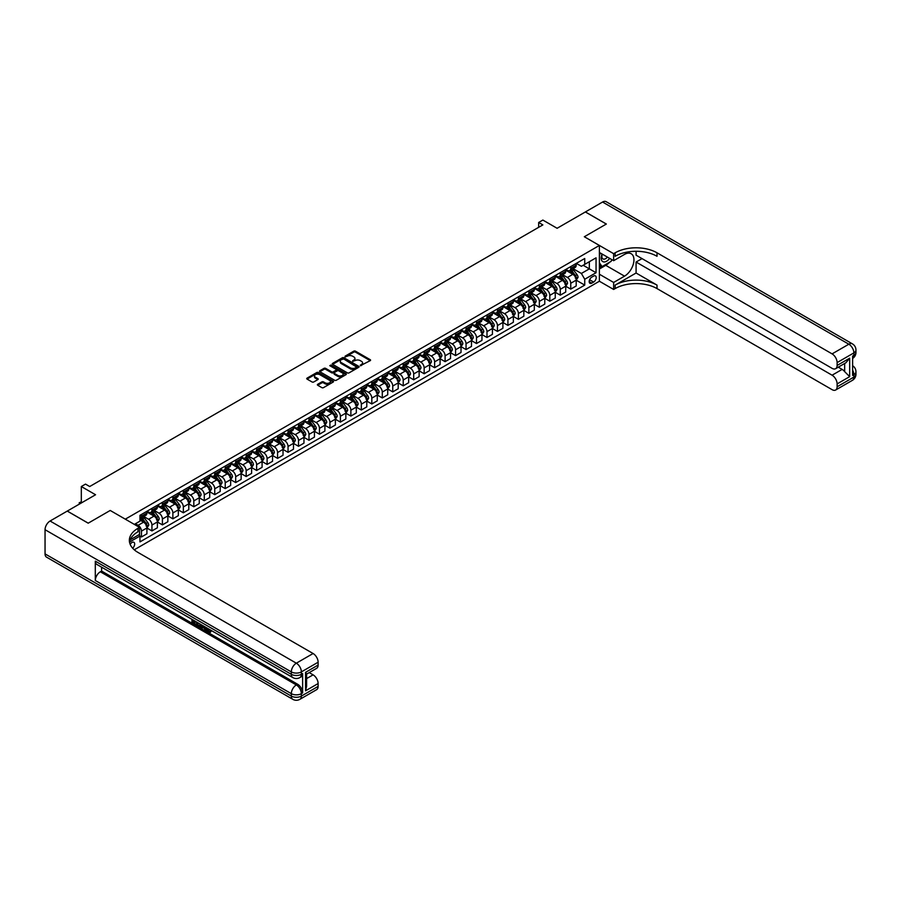 <?xml version="1.0" encoding="UTF-8"?>
<svg xmlns="http://www.w3.org/2000/svg" width="901" height="901" viewBox="0 0 901 901"><rect width="100%" height="100%" fill="white"/><g stroke="black" fill="none" stroke-linecap="round" stroke-linejoin="round"><path stroke-width="1.35" d="M360.355 365.693L370.243 360.648A1.16 0.676 0 0 0 370.243 359.702L355.445 351.153A1.16 0.676 0 0 0 353.8 351.153L345.06 356.199L345.06 356.864L347.347 356.21A3.717 2.151 0 0 1 352.606 356.21L353.845 356.92A3.717 2.151 0 0 1 354.938 358.44A3.717 2.151 0 0 1 353.845 359.961L352.708 361.278L354.994 360.625A3.717 2.151 0 0 1 360.254 360.625L361.492 361.335A3.717 2.151 0 0 1 362.574 362.855A3.717 2.151 0 0 1 361.492 364.376L360.355 365.693L360.355 365.029M132.65 548.202A3.795 2.185 120 0 0 134.576 544.902A3.795 2.185 120 0 0 133.889 542.289A3.795 2.185 120 0 0 131.996 542.481A3.795 2.185 120 0 0 130.172 544.35M317.704 384.288A1.16 0.676 0 0 0 317.704 385.234L321.86 387.633A1.16 0.676 0 0 0 323.504 387.633L333.201 382.035A1.16 0.676 0 0 0 333.201 381.078L318.402 372.541A1.16 0.676 0 0 0 316.758 372.541L307.061 378.138A1.16 0.676 0 0 0 307.061 379.084L312.073 381.979A1.16 0.676 0 0 0 313.717 381.979L317.873 379.591A1.16 0.676 0 0 0 317.873 378.634L315.384 377.204A3.108 1.791 0 0 1 314.472 375.931A3.108 1.791 0 0 1 316.397 374.275A3.108 1.791 0 0 1 319.787 374.658L329.529 380.29A3.108 1.791 0 0 1 330.442 381.551A3.108 1.791 0 0 1 328.516 383.218A3.108 1.791 0 0 1 325.126 382.824L323.504 381.889A1.16 0.676 0 0 0 321.86 381.889L317.704 384.288L317.704 385.234L321.86 382.857L321.86 381.889M636.083 251.278L636.083 255.174L832.085 368.34A7.107 4.1 -120 0 0 835.644 368.689L845.926 362.754L849.677 358.181L849.677 376.652L837.119 383.905L837.119 386.766L853.866 377.091L853.866 374.67L852.616 375.402L852.616 356.053L853.866 355.332L853.866 352.91L837.119 362.585A7.107 4.1 -120 0 0 832.085 353.879L848.843 344.205L602.578 202.027L585.402 211.938L606.35 224.034L584.321 236.749L606.305 224.056L585.368 211.96L557.1 228.28L542.852 220.058L538.663 222.479L542.852 224.901L89.695 486.529L85.505 484.107L81.315 486.529L81.315 502.972M45.05 553.89L291.316 696.079A7.107 4.1 120 0 0 292.791 699.322L46.525 557.145A7.107 4.1 -60 0 1 45.05 553.89L45.05 529.709A7.107 4.1 -60 0 1 50.073 521.015L67.248 511.092L88.185 523.188L110.215 510.462L88.23 523.166L67.293 511.07L95.562 494.75L81.315 486.529M130.194 539.8L139.531 534.406L139.531 527.389L110.215 510.462L125.295 519.167L599.39 245.455L599.39 281.236L613.637 289.458L615.146 288.59A29.62 17.096 180 0 1 657.02 288.59L832.085 389.66A7.107 4.1 -120 0 0 835.644 390.02A7.107 4.1 -120 0 0 837.119 386.766M615.146 252.798A29.62 17.096 180 0 1 657.02 252.798L657.02 256.289A29.62 17.096 180 0 0 615.146 256.289L615.146 252.798L613.637 253.677L584.321 236.749L599.39 245.455M347.426 372.868A1.16 0.676 0 0 0 349.07 372.868L358.778 367.27A1.16 0.676 0 0 0 358.778 366.324L343.979 357.776A1.16 0.676 0 0 0 342.335 357.776L332.627 363.373A1.16 0.676 0 0 0 332.627 364.331L347.426 372.868M330.115 365.862L345.973 374.658L336.287 380.256A1.16 0.676 0 0 1 334.643 380.256L319.844 371.708L324 369.331L324 368.363L319.844 370.761A1.16 0.676 0 0 0 319.844 371.708L319.844 370.761M324 369.331A1.16 0.676 0 0 1 325.644 369.331L325.644 368.363A1.16 0.676 0 0 0 324 368.363M325.644 368.363L331.647 371.82A1.16 0.676 0 0 0 333.291 371.82L336.039 370.232A1.16 0.676 0 0 0 336.039 369.286L329.789 365.682L330.949 365.018L345.995 373.701A1.16 0.676 0 0 1 345.995 374.647L345.995 373.701M593.613 276.066L591.777 277.125A3.672 2.117 120 0 0 589.378 280.369A3.672 2.117 120 0 0 589.941 283.308A3.672 2.117 120 0 0 591.777 283.128L593.613 282.058A3.672 2.117 120 0 0 596.012 278.826A3.672 2.117 120 0 0 595.448 275.886A3.672 2.117 120 0 0 593.613 276.066M134.26 549.779L599.39 281.236M576.313 263.374L581.382 266.291L584.738 264.365L584.738 258.508L139.959 515.304L139.959 521.15L134.339 524.393M584.738 264.365L596.045 257.832L596.045 272.733L584.738 279.254L581.382 273.454L573.059 268.644M576.313 280.245L584.738 285.11L584.738 279.254M584.738 285.11L139.959 541.906L139.959 536.05L129.507 542.075M538.663 222.479L538.663 227.322M583.15 265.277L589.344 268.858L589.344 261.707L596.045 257.832M581.382 273.454L589.344 268.858L596.045 272.733M139.959 536.095L141.457 536.973L141.457 531.117A4.742 2.737 -120 0 0 138.112 525.317L135.432 523.763M141.457 536.973L146.908 533.82L146.908 527.975A4.742 2.737 -120 0 0 143.552 522.175L139.959 520.091M147.032 528.099L151.931 530.926L151.931 525.069A4.742 2.737 -120 0 0 148.586 519.269L143.766 516.487M151.931 530.926L157.382 527.783L157.382 521.927A4.742 2.737 -120 0 0 154.026 516.127L146.908 512.016M157.506 522.051L162.405 524.878L162.405 519.021A4.742 2.737 -120 0 0 159.049 513.221L154.24 510.45M162.405 524.878L167.845 521.735L167.845 515.879A4.742 2.737 -120 0 0 164.5 510.079L157.382 505.968M167.969 516.003L172.868 518.83L172.868 512.984A4.742 2.737 -120 0 0 169.523 507.173L164.714 504.402M172.868 518.83L178.319 515.687L178.319 509.842A4.742 2.737 -120 0 0 174.963 504.031L167.845 499.92M178.443 509.955L183.342 512.793L183.342 506.936A4.742 2.737 -120 0 0 179.997 501.136L175.177 498.354M183.342 512.793L188.793 509.639L188.793 503.794A4.742 2.737 -120 0 0 185.437 497.994L178.319 493.883M188.917 503.918L193.816 506.745L193.816 500.888A4.742 2.737 -120 0 0 190.46 495.088L185.651 492.306M193.816 506.745L199.256 503.603L199.256 497.746A4.742 2.737 -120 0 0 195.911 491.946L188.793 487.835M199.38 497.87L204.279 500.697L204.279 494.852A4.742 2.737 -120 0 0 200.934 489.04L196.125 486.27M204.279 500.697L209.73 497.555L209.73 491.698A4.742 2.737 -120 0 0 206.374 485.898L199.256 481.787M209.854 491.822L214.753 494.649L214.753 488.804A4.742 2.737 -120 0 0 211.408 483.004L206.588 480.222M214.753 494.649L220.204 491.507L220.204 485.662A4.742 2.737 -120 0 0 216.848 479.85L209.73 475.739M220.328 485.774L225.227 488.612L225.227 482.756A4.742 2.737 -120 0 0 221.871 476.956L217.062 474.174M225.227 488.612L230.667 485.47L230.667 479.614A4.742 2.737 -120 0 0 227.322 473.813L220.204 469.703M230.791 479.737L235.69 482.564L235.69 476.708A4.742 2.737 -120 0 0 232.345 470.908L227.536 468.126M235.69 482.564L241.141 479.422L241.141 473.566A4.742 2.737 -120 0 0 237.785 467.765L230.667 463.655M241.265 473.689L246.164 476.516L246.164 470.671A4.742 2.737 -120 0 0 242.819 464.86L237.999 462.089M246.164 476.516L251.616 473.374L251.616 467.518A4.742 2.737 -120 0 0 248.259 461.717L241.141 457.607M251.739 467.642L256.639 470.468L256.639 464.623A4.742 2.737 -120 0 0 253.282 458.823L248.473 456.041M256.639 470.468L262.078 467.326L262.078 461.481A4.742 2.737 -120 0 0 258.733 455.669L251.616 451.559M262.202 461.594L267.101 464.432L267.101 458.575A4.742 2.737 -120 0 0 263.756 452.775L258.947 449.993M267.101 464.432L272.553 461.289L272.553 455.433A4.742 2.737 -120 0 0 269.196 449.633L262.078 445.522M272.676 455.557L277.576 458.384L277.576 452.527A4.742 2.737 -120 0 0 274.231 446.727L269.41 443.945M277.576 458.384L283.027 455.242L283.027 449.385A4.742 2.737 -120 0 0 279.67 443.585L272.553 439.474M283.151 449.509L288.05 452.336L288.05 446.491A4.742 2.737 -120 0 0 284.693 440.679L279.884 437.909M288.05 452.336L293.489 449.194L293.489 443.348A4.742 2.737 -120 0 0 290.145 437.537L283.027 433.426M293.613 443.461L298.513 446.288L298.513 440.443A4.742 2.737 -120 0 0 295.168 434.642L290.359 431.861M298.513 446.288L303.964 443.146L303.964 437.3A4.742 2.737 -120 0 0 300.607 431.489L293.489 427.389M304.087 437.424L308.987 440.251L308.987 434.395A4.742 2.737 -120 0 0 305.642 428.594L300.821 425.813M308.987 440.251L314.438 437.109L314.438 431.252A4.742 2.737 -120 0 0 311.082 425.452L303.964 421.341M314.562 431.376L319.461 434.203L319.461 428.347A4.742 2.737 -120 0 0 316.105 422.546L311.295 419.776M319.461 434.203L324.901 431.061L324.901 425.204A4.742 2.737 -120 0 0 321.556 419.404L314.438 415.293M325.024 425.328L329.924 428.155L329.924 422.31A4.742 2.737 -120 0 0 326.579 416.499L321.77 413.728M329.924 428.155L335.375 425.013L335.375 419.168A4.742 2.737 -120 0 0 332.019 413.356L324.901 409.245M335.499 419.28L340.398 422.107L340.398 416.262A4.742 2.737 -120 0 0 337.053 410.462L332.232 407.68M340.398 422.107L345.849 418.965L345.849 413.12A4.742 2.737 -120 0 0 342.493 407.32L335.375 403.209M345.973 413.244L350.872 416.071L350.872 410.214A4.742 2.737 -120 0 0 347.516 404.414L342.707 401.632M350.872 416.071L356.312 412.928L356.312 407.072A4.742 2.737 -120 0 0 352.967 401.272L345.849 397.161M356.436 407.196L361.335 410.023L361.335 404.166A4.742 2.737 -120 0 0 357.99 398.366L353.181 395.595M361.335 410.023L366.786 406.88L366.786 401.024A4.742 2.737 -120 0 0 363.43 395.224L356.312 391.113M366.91 401.148L371.809 403.975L371.809 398.129A4.742 2.737 -120 0 0 368.464 392.318L363.655 389.547M371.809 403.975L377.26 400.832L377.26 394.987A4.742 2.737 -120 0 0 373.904 389.176L366.786 385.065M377.384 395.1L382.283 397.938L382.283 392.081A4.742 2.737 -120 0 0 378.927 386.281L374.118 383.499M382.283 397.938L387.723 394.784L387.723 388.939A4.742 2.737 -120 0 0 384.378 383.139L377.26 379.028M387.847 389.063L392.746 391.89L392.746 386.033A4.742 2.737 -120 0 0 389.401 380.233L384.592 377.451M392.746 391.89L398.197 388.748L398.197 382.891A4.742 2.737 -120 0 0 394.841 377.091L387.723 372.98M398.321 383.015L403.22 385.842L403.22 379.985A4.742 2.737 -120 0 0 399.875 374.185L395.066 371.415M403.22 385.842L408.671 382.7L408.671 376.843A4.742 2.737 -120 0 0 405.315 371.043L398.197 366.932M408.795 376.967L413.694 379.794L413.694 373.949A4.742 2.737 -120 0 0 410.338 368.137L405.529 365.367M413.694 379.794L419.134 376.652L419.134 370.807A4.742 2.737 -120 0 0 415.789 364.995L408.671 360.884M419.258 370.919L424.157 373.757L424.157 367.901A4.742 2.737 -120 0 0 420.812 362.101L416.003 359.319M424.157 373.757L429.608 370.604L429.608 364.759A4.742 2.737 -120 0 0 426.252 358.958L419.134 354.848M429.732 364.882L434.631 367.709L434.631 361.853A4.742 2.737 -120 0 0 431.286 356.053L426.477 353.271M434.631 367.709L440.082 364.567L440.082 358.711A4.742 2.737 -120 0 0 436.726 352.91L429.608 348.8M440.206 358.835L445.105 361.661L445.105 355.816A4.742 2.737 -120 0 0 441.749 350.005L436.94 347.234M445.105 361.661L450.545 358.519L450.545 352.663A4.742 2.737 -120 0 0 447.2 346.862L440.082 342.752M450.669 352.787L455.579 355.613L455.579 349.768A4.742 2.737 -120 0 0 452.223 343.957L447.414 341.186M455.579 355.613L461.019 352.471L461.019 346.626A4.742 2.737 -120 0 0 457.663 340.815L450.545 336.704M461.143 346.739L466.042 349.577L466.042 343.72A4.742 2.737 -120 0 0 462.697 337.92L457.888 335.138M466.042 349.577L471.493 346.423L471.493 340.578A4.742 2.737 -120 0 0 468.137 334.778L461.019 330.667M471.617 340.702L476.516 343.529L476.516 337.672A4.742 2.737 -120 0 0 473.16 331.872L468.351 329.09M476.516 343.529L481.956 340.387L481.956 334.53A4.742 2.737 -120 0 0 478.611 328.73L471.493 324.619M482.08 334.654L486.99 337.481L486.99 331.636A4.742 2.737 -120 0 0 483.634 325.824L478.825 323.054M486.99 337.481L492.43 334.339L492.43 328.482A4.742 2.737 -120 0 0 489.074 322.682L481.956 318.571M492.554 328.606L497.453 331.433L497.453 325.588A4.742 2.737 -120 0 0 494.108 319.787L489.299 317.006M497.453 331.433L502.904 328.291L502.904 322.445A4.742 2.737 -120 0 0 499.548 316.634L492.43 312.523M503.028 322.558L507.927 325.396L507.927 319.54A4.742 2.737 -120 0 0 504.571 313.739L499.762 310.958M507.927 325.396L513.367 322.254L513.367 316.397A4.742 2.737 -120 0 0 510.022 310.597L502.904 306.486M513.491 316.521L518.402 319.348L518.402 313.492A4.742 2.737 -120 0 0 515.045 307.691L510.236 304.91M518.402 319.348L523.841 316.206L523.841 310.349A4.742 2.737 -120 0 0 520.485 304.549L513.367 300.438M523.965 310.473L528.864 313.3L528.864 307.455A4.742 2.737 -120 0 0 525.52 301.644L520.71 298.873M528.864 313.3L534.316 310.158L534.316 304.301A4.742 2.737 -120 0 0 530.959 298.501L523.841 294.39M534.439 304.425L539.339 307.252L539.339 301.407A4.742 2.737 -120 0 0 535.982 295.607L531.173 292.825M539.339 307.252L544.778 304.11L544.778 298.265A4.742 2.737 -120 0 0 541.433 292.453L534.316 288.343M544.902 298.377L549.813 301.216L549.813 295.359A4.742 2.737 -120 0 0 546.457 289.559L541.647 286.777M549.813 301.216L555.253 298.073L555.253 292.217A4.742 2.737 -120 0 0 551.896 286.417L544.778 282.306M555.376 292.341L560.276 295.168L560.276 289.311A4.742 2.737 -120 0 0 556.931 283.511L552.122 280.729M560.276 295.168L565.727 292.025L565.727 286.169A4.742 2.737 -120 0 0 562.37 280.369L555.253 276.258M565.851 286.293L570.75 289.12L570.75 283.274A4.742 2.737 -120 0 0 567.393 277.463L562.584 274.692M570.75 289.12L576.19 285.977L576.19 280.132A4.742 2.737 -120 0 0 572.845 274.321L565.727 270.21M565.851 269.41L567.393 270.311A4.742 2.737 -120 0 0 569.77 270.548A4.742 2.737 -120 0 0 570.75 268.374L570.75 266.583M555.376 275.458L556.931 276.359A4.742 2.737 -120 0 0 559.296 276.584A4.742 2.737 -120 0 0 560.276 274.422L560.276 272.631M544.902 281.506L546.457 282.396A4.742 2.737 -120 0 0 548.822 282.632A4.742 2.737 -120 0 0 549.813 280.47L549.813 278.679M534.439 287.554L535.982 288.444A4.742 2.737 -120 0 0 538.359 288.68A4.742 2.737 -120 0 0 539.339 286.507L539.339 284.716M523.965 293.591L525.52 294.492A4.742 2.737 -120 0 0 527.885 294.728A4.742 2.737 -120 0 0 528.864 292.555L528.864 290.764M513.491 299.639L515.045 300.54A4.742 2.737 -120 0 0 517.411 300.765A4.742 2.737 -120 0 0 518.402 298.603L518.402 296.812M503.028 305.687L504.571 306.577A4.742 2.737 -120 0 0 506.948 306.813A4.742 2.737 -120 0 0 507.927 304.651L507.927 302.86M492.554 311.735L494.108 312.624A4.742 2.737 -120 0 0 496.474 312.861A4.742 2.737 -120 0 0 497.453 310.687L497.453 308.897M482.08 317.771L483.634 318.672A4.742 2.737 -120 0 0 485.999 318.909A4.742 2.737 -120 0 0 486.99 316.735L486.99 314.945M471.617 323.819L473.16 324.72A4.742 2.737 -120 0 0 475.537 324.946A4.742 2.737 -120 0 0 476.516 322.783L476.516 320.993M461.143 329.867L462.697 330.757A4.742 2.737 -120 0 0 465.062 330.994A4.742 2.737 -120 0 0 466.042 328.82L466.042 327.04M450.669 335.915L452.223 336.805A4.742 2.737 -120 0 0 454.588 337.042A4.742 2.737 -120 0 0 455.579 334.868L455.579 333.077M440.206 341.952L441.749 342.853A4.742 2.737 -120 0 0 444.125 343.09A4.742 2.737 -120 0 0 445.105 340.916L445.105 339.125M429.732 348L431.286 348.89A4.742 2.737 -120 0 0 433.651 349.126A4.742 2.737 -120 0 0 434.631 346.964L434.631 345.173M419.258 354.048L420.812 354.938A4.742 2.737 -120 0 0 423.177 355.174A4.742 2.737 -120 0 0 424.157 353.001L424.157 351.221M408.795 360.096L410.338 360.986A4.742 2.737 -120 0 0 412.714 361.222A4.742 2.737 -120 0 0 413.694 359.048L413.694 357.258M398.321 366.133L399.875 367.034A4.742 2.737 -120 0 0 402.24 367.27A4.742 2.737 -120 0 0 403.22 365.096L403.22 363.306M387.847 372.181L389.401 373.07A4.742 2.737 -120 0 0 391.766 373.307A4.742 2.737 -120 0 0 392.746 371.144L392.746 369.354M377.384 378.229L378.927 379.118A4.742 2.737 -120 0 0 381.303 379.355A4.742 2.737 -120 0 0 382.283 377.181L382.283 375.402M366.91 384.265L368.464 385.166A4.742 2.737 -120 0 0 370.829 385.403A4.742 2.737 -120 0 0 371.809 383.229L371.809 381.438M356.436 390.313L357.99 391.214A4.742 2.737 -120 0 0 360.355 391.439A4.742 2.737 -120 0 0 361.335 389.277L361.335 387.486M345.973 396.361L347.516 397.251A4.742 2.737 -120 0 0 349.892 397.487A4.742 2.737 -120 0 0 350.872 395.325L350.872 393.534M335.499 402.409L337.053 403.299A4.742 2.737 -120 0 0 339.418 403.535A4.742 2.737 -120 0 0 340.398 401.362L340.398 399.571M325.024 408.446L326.579 409.347A4.742 2.737 -120 0 0 328.944 409.583A4.742 2.737 -120 0 0 329.924 407.41L329.924 405.619M314.562 414.494L316.105 415.395A4.742 2.737 -120 0 0 318.481 415.62A4.742 2.737 -120 0 0 319.461 413.458L319.461 411.667M304.087 420.542L305.642 421.431A4.742 2.737 -120 0 0 308.007 421.668A4.742 2.737 -120 0 0 308.987 419.506L308.987 417.715M293.613 426.59L295.168 427.479A4.742 2.737 -120 0 0 297.533 427.716A4.742 2.737 -120 0 0 298.513 425.542L298.513 423.752M283.151 432.626L284.693 433.527A4.742 2.737 -120 0 0 287.07 433.764A4.742 2.737 -120 0 0 288.05 431.59L288.05 429.8M272.676 438.674L274.231 439.575A4.742 2.737 -120 0 0 276.596 439.801A4.742 2.737 -120 0 0 277.576 437.638L277.576 435.847M262.202 444.722L263.756 445.612A4.742 2.737 -120 0 0 266.122 445.849A4.742 2.737 -120 0 0 267.101 443.686L267.101 441.895M251.739 450.77L253.282 451.66A4.742 2.737 -120 0 0 255.659 451.897A4.742 2.737 -120 0 0 256.639 449.723L256.639 447.932M241.265 456.807L242.819 457.708A4.742 2.737 -120 0 0 245.185 457.945A4.742 2.737 -120 0 0 246.164 455.771L246.164 453.98M230.791 462.855L232.345 463.756A4.742 2.737 -120 0 0 234.71 463.981A4.742 2.737 -120 0 0 235.69 461.819L235.69 460.028M220.328 468.903L221.871 469.793A4.742 2.737 -120 0 0 224.248 470.029A4.742 2.737 -120 0 0 225.227 467.867L225.227 466.076M209.854 474.951L211.408 475.841A4.742 2.737 -120 0 0 213.774 476.077A4.742 2.737 -120 0 0 214.753 473.903L214.753 472.113M199.38 480.988L200.934 481.889A4.742 2.737 -120 0 0 203.299 482.125A4.742 2.737 -120 0 0 204.279 479.951L204.279 478.161M188.917 487.036L190.46 487.925A4.742 2.737 -120 0 0 192.837 488.162A4.742 2.737 -120 0 0 193.816 485.999L193.816 484.209M178.443 493.084L179.997 493.973A4.742 2.737 -120 0 0 182.362 494.21A4.742 2.737 -120 0 0 183.342 492.036L183.342 490.257M167.969 499.131L169.523 500.021A4.742 2.737 -120 0 0 171.888 500.258A4.742 2.737 -120 0 0 172.868 498.084L172.868 496.293M157.506 505.168L159.049 506.069A4.742 2.737 -120 0 0 161.425 506.306A4.742 2.737 -120 0 0 162.405 504.132L162.405 502.341M147.032 511.216L148.586 512.106A4.742 2.737 -120 0 0 150.951 512.342A4.742 2.737 -120 0 0 151.931 510.18L151.931 508.389M569.77 270.548L575.21 267.406A4.742 2.737 -120 0 0 576.19 265.232L576.19 263.441M559.296 276.584L564.747 273.442A4.742 2.737 -120 0 0 565.727 271.28L565.727 269.489M548.822 282.632L554.273 279.49A4.742 2.737 -120 0 0 555.253 277.317L555.253 275.537M538.359 288.68L543.799 285.538A4.742 2.737 -120 0 0 544.778 283.364L544.778 281.574M527.885 294.728L533.324 291.586A4.742 2.737 -120 0 0 534.316 289.412L534.316 287.622M517.411 300.765L522.862 297.623A4.742 2.737 -120 0 0 523.841 295.46L523.841 293.67M506.948 306.813L512.387 303.671A4.742 2.737 -120 0 0 513.367 301.497L513.367 299.718M496.474 312.861L501.913 309.719A4.742 2.737 -120 0 0 502.904 307.545L502.904 305.754M485.999 318.909L491.45 315.755A4.742 2.737 -120 0 0 492.43 313.593L492.43 311.802M475.537 324.946L480.976 321.803A4.742 2.737 -120 0 0 481.956 319.641L481.956 317.85M465.062 330.994L470.502 327.851A4.742 2.737 -120 0 0 471.493 325.678L471.493 323.887M454.588 337.042L460.039 333.899A4.742 2.737 -120 0 0 461.019 331.726L461.019 329.935M444.125 343.09L449.565 339.936A4.742 2.737 -120 0 0 450.545 337.774L450.545 335.983M433.651 349.126L439.091 345.984A4.742 2.737 -120 0 0 440.082 343.822L440.082 342.031M423.177 355.174L428.628 352.032A4.742 2.737 -120 0 0 429.608 349.858L429.608 348.068M412.714 361.222L418.154 358.08A4.742 2.737 -120 0 0 419.134 355.906L419.134 354.116M402.24 367.27L407.68 364.117A4.742 2.737 -120 0 0 408.671 361.954L408.671 360.163M391.766 373.307L397.217 370.165A4.742 2.737 -120 0 0 398.197 368.002L398.197 366.211M381.303 379.355L386.743 376.213A4.742 2.737 -120 0 0 387.723 374.039L387.723 372.248M370.829 385.403L376.269 382.261A4.742 2.737 -120 0 0 377.26 380.087L377.26 378.296M360.355 391.439L365.806 388.297A4.742 2.737 -120 0 0 366.786 386.135L366.786 384.344M349.892 397.487L355.332 394.345A4.742 2.737 -120 0 0 356.312 392.183L356.312 390.392M339.418 403.535L344.858 400.393A4.742 2.737 -120 0 0 345.849 398.219L345.849 396.429M328.944 409.583L334.395 406.441A4.742 2.737 -120 0 0 335.375 404.267L335.375 402.477M318.481 415.62L323.921 412.478A4.742 2.737 -120 0 0 324.901 410.315L324.901 408.525M308.007 421.668L313.447 418.526A4.742 2.737 -120 0 0 314.438 416.352L314.438 414.573M297.533 427.716L302.984 424.574A4.742 2.737 -120 0 0 303.964 422.4L303.964 420.609M287.07 433.764L292.51 430.622A4.742 2.737 -120 0 0 293.489 428.448L293.489 426.657M276.596 439.801L282.036 436.658A4.742 2.737 -120 0 0 283.027 434.496L283.027 432.705M266.122 445.849L271.573 442.706A4.742 2.737 -120 0 0 272.553 440.533L272.553 438.753M255.659 451.897L261.099 448.754A4.742 2.737 -120 0 0 262.078 446.581L262.078 444.79M245.185 457.945L250.624 454.802A4.742 2.737 -120 0 0 251.616 452.629L251.616 450.838M234.71 463.981L240.162 460.839A4.742 2.737 -120 0 0 241.141 458.677L241.141 456.886M224.248 470.029L229.687 466.887A4.742 2.737 -120 0 0 230.667 464.713L230.667 462.934M213.774 476.077L219.213 472.935A4.742 2.737 -120 0 0 220.204 470.761L220.204 468.97M203.299 482.125L208.75 478.972A4.742 2.737 -120 0 0 209.73 476.809L209.73 475.018M192.837 488.162L198.276 485.02A4.742 2.737 -120 0 0 199.256 482.857L199.256 481.066M182.362 494.21L187.802 491.068A4.742 2.737 -120 0 0 188.793 488.894L188.793 487.103M171.888 500.258L177.339 497.115A4.742 2.737 -120 0 0 178.319 494.942L178.319 493.151M161.425 506.306L166.865 503.152A4.742 2.737 -120 0 0 167.845 500.99L167.845 499.199M150.951 512.342L156.391 509.2A4.742 2.737 -120 0 0 157.382 507.038L157.382 505.247M139.959 518.582A4.742 2.737 -120 0 0 140.477 518.39L145.928 515.248A4.742 2.737 -120 0 0 146.908 513.074L146.908 511.284M140.477 518.39A4.742 2.737 -120 0 0 141.457 516.217L141.457 514.437M139.137 534.631L139.959 536.05M360.682 365.806L361.492 365.344A3.717 2.151 0 0 0 362.574 363.824L362.574 362.855M354.938 358.44L354.938 359.409A3.717 2.151 0 0 1 353.845 360.929L353.034 361.391M370.232 360.659L355.445 352.122A1.16 0.676 0 0 0 353.8 352.122L345.387 356.976M358.778 366.324L358.778 367.27L343.979 358.744A1.16 0.676 0 0 0 342.335 358.744L332.649 364.331L332.627 363.373M356.717 367.124L343.731 358.958L341.389 359.645A3.717 2.151 0 0 0 340.296 361.166A3.717 2.151 0 0 0 341.389 362.686L350.264 367.811A3.717 2.151 0 0 0 355.523 367.811L356.717 367.124L356.717 368.092L356.717 367.428M340.296 361.166L340.296 362.134A3.717 2.151 0 0 0 341.389 363.655L341.389 362.686M356.717 368.092L355.523 368.779A3.717 2.151 0 0 1 350.264 368.779L341.389 363.655M325.644 369.331L331.647 372.789A1.16 0.676 0 0 0 333.291 372.789L336.039 371.201A1.16 0.676 0 0 0 336.388 370.728L336.388 369.759M337.875 375.424A3.108 1.791 0 0 0 341.265 375.807A3.108 1.791 0 0 0 343.18 374.152A3.108 1.791 0 0 0 342.267 372.879L338.832 370.897A1.16 0.676 0 0 0 337.188 370.897L334.44 372.485A1.16 0.676 0 0 0 334.44 373.442L337.875 375.424L337.875 376.393A3.108 1.791 0 0 0 341.265 376.776A3.108 1.791 0 0 0 343.18 375.12L343.18 374.152M334.102 372.969L334.102 373.926A1.16 0.676 0 0 0 334.44 374.411L334.44 373.442M337.875 376.393L334.44 374.411M330.442 381.551L330.442 382.52A3.108 1.791 0 0 1 328.516 384.186A3.108 1.791 0 0 1 325.126 383.792L323.504 382.857A1.16 0.676 0 0 0 321.86 382.857M314.472 375.931L314.472 376.9A3.108 1.791 0 0 0 315.384 378.172L315.384 377.204M317.873 378.634L317.873 379.591L315.384 378.172M333.201 381.078L333.201 382.035L318.402 373.51A1.16 0.676 0 0 0 316.758 373.51L307.072 379.096L307.061 378.138M576.19 280.324L578.037 277.317A3.142 1.813 -120 0 0 577.034 274.647L573.61 270.075A9.066 5.237 -120 0 0 572.619 268.892M569.218 272.226A9.066 5.237 -120 0 0 567.36 270.289M575.334 278.037L576.336 277.452A3.142 1.813 -120 0 0 575.446 275.571L572.022 270.998A9.066 5.237 -120 0 0 571.031 269.816M570.187 270.3A7.523 4.347 60 0 1 571.425 271.708L574.32 275.571M570.029 270.39A9.066 5.237 60 0 1 571.02 271.584L573.295 274.614M565.727 286.36L567.562 283.364A3.142 1.813 -120 0 0 566.56 280.695L563.136 276.123A9.066 5.237 -120 0 0 562.156 274.94M558.744 278.274A9.066 5.237 -120 0 0 556.897 276.337M564.871 284.085L565.873 283.5A3.142 1.813 -120 0 0 564.972 281.608L561.548 277.046A9.066 5.237 -120 0 0 560.557 275.864M559.712 276.348A7.523 4.347 60 0 1 560.951 277.756L563.846 281.619M559.555 276.438A9.066 5.237 60 0 1 560.546 277.621L562.821 280.661M555.253 292.408L557.1 289.412A3.142 1.813 -120 0 0 556.097 286.743L552.673 282.171A9.066 5.237 -120 0 0 551.682 280.988M548.281 284.322A9.066 5.237 -120 0 0 546.423 282.385M554.397 290.122L555.399 289.548A3.142 1.813 -120 0 0 554.498 287.656L551.074 283.094A9.066 5.237 -120 0 0 550.094 281.9M549.25 282.396A7.523 4.347 60 0 1 550.477 283.792L553.383 287.667M549.081 282.486A9.066 5.237 60 0 1 550.072 283.669L552.347 286.709M544.778 298.456L546.625 295.46A3.142 1.813 -120 0 0 545.623 292.78L542.199 288.219A9.066 5.237 -120 0 0 541.208 287.036M537.807 290.37A9.066 5.237 -120 0 0 535.949 288.421M543.922 296.17L544.925 295.596A3.142 1.813 -120 0 0 544.035 293.703L540.611 289.131A9.066 5.237 -120 0 0 539.62 287.948M538.775 288.433A7.523 4.347 60 0 1 540.014 289.84L542.909 293.703M538.618 288.534A9.066 5.237 60 0 1 539.598 289.717L541.884 292.746M534.316 304.504L536.151 301.497A3.142 1.813 -120 0 0 535.149 298.828L531.725 294.255A9.066 5.237 -120 0 0 530.745 293.073M527.333 296.406A9.066 5.237 -120 0 0 525.486 294.469M533.448 302.218L534.462 301.632A3.142 1.813 -120 0 0 533.561 299.751L530.137 295.179A9.066 5.237 -120 0 0 529.146 293.996M528.301 294.481A7.523 4.347 60 0 1 529.54 295.888L532.435 299.751M528.144 294.571A9.066 5.237 60 0 1 529.135 295.765L531.41 298.794M602.082 254.014A7.704 4.449 120 0 0 602.611 261.515A7.704 4.449 120 0 0 609.324 258.801A7.704 4.449 120 0 0 609.65 258.384M599.39 255.411L600.325 253.001M611.802 259.623L611.126 261.369L602.082 266.583L599.39 262.765M599.39 265.04L602.082 266.583M602.341 254.161A5.271 3.041 120 0 0 602.972 258.925A5.271 3.041 120 0 0 607.409 257.089M599.39 274.231L613.637 282.452L624.528 276.156A13.324 7.692 120 0 0 633.234 264.421A13.324 7.692 120 0 0 631.184 253.744A13.324 7.692 120 0 0 624.528 254.397L613.637 260.682L613.637 253.677M613.637 282.452L613.637 289.458M636.083 273.014L615.146 285.11A29.62 17.096 180 0 1 657.02 285.11L636.083 273.014L636.083 262.045L642.03 258.61M837.119 383.905A7.107 4.1 -120 0 0 832.085 375.199L842.142 369.399A7.107 4.1 60 0 1 844.654 371.629L844.654 363.486M636.083 262.045L832.085 375.199M602.578 202.027A7.107 4.1 -60 0 1 606.136 201.678L852.391 343.855A7.107 4.1 120 0 0 848.843 344.205A7.107 4.1 60 0 1 853.866 352.91A7.107 4.1 180 0 0 855.95 350.005A7.107 7.107 0 0 0 852.391 343.855M599.39 252.46L613.637 260.682M835.644 368.689A7.107 4.1 -120 0 0 837.119 365.434L849.677 358.181M837.119 362.585L837.119 365.434M657.02 252.798L832.085 353.879M838.279 367.169L842.142 369.399M849.677 376.652L844.654 371.629M609.459 262.326A13.324 7.692 -60 0 1 605.765 265.333L599.39 269.005M599.39 267.462L601.496 266.245M206.757 627.896L209.494 631.669M206.689 628.594L208.244 631.849L210.316 630.824L211.025 631.421L210.068 632.479M202.657 627.434L201.666 628.639L200.912 628.211L202.173 625.249M205.372 627.096L206.374 630.587L205.698 630.97L204.381 628.425L202.229 627.186L201.666 628.639M193.31 621.149L193.31 622.377L196.272 624.765L195.607 625.148L191.936 623.03L191.936 619.336M195.956 621.656L195.28 622.287L192.645 620.755L192.645 622.771L193.31 622.377M95.303 561.143L291.316 674.308A7.107 4.1 120 0 0 292.791 677.563L96.779 564.398A7.107 4.1 -60 0 1 95.303 561.143L95.303 580.492A7.107 4.1 -60 0 1 100.338 571.786L101.588 571.065L297.6 684.231A7.107 4.1 60 0 1 302.623 692.925L302.623 673.588A7.107 4.1 60 0 1 301.148 676.842L299.898 677.563A7.107 4.1 -120 0 0 301.362 674.308L302.623 673.588M101.588 571.065L101.588 567.179M200.641 624.37L200.698 625.159L201.351 624.776L200.315 626.792M139.531 527.389L138.022 528.268A29.62 17.096 0 0 0 129.35 540.352A29.62 17.096 0 0 0 138.022 552.448L313.097 653.518A7.107 4.1 60 0 1 318.121 662.224L301.362 671.898L301.362 674.308A7.107 4.1 0 0 1 291.316 674.308L291.316 671.898L45.05 529.709M305.552 672.326L306.599 673.903L306.599 686.325L305.552 690.808L305.552 672.326L318.121 665.073L318.121 662.224M318.121 665.073A7.107 4.1 60 0 1 316.645 668.328L306.599 674.128M309.223 672.608L313.097 674.849A7.107 4.1 60 0 1 318.121 683.544L305.552 690.808M302.623 692.925L301.362 693.657L301.362 696.079L318.121 686.404L318.121 683.544M318.121 686.404A7.107 4.1 60 0 1 316.645 689.659L299.898 699.322A7.107 4.1 -120 0 0 301.362 696.079A7.107 4.1 0 0 1 291.316 696.079L291.316 693.657L95.303 580.492M138.022 528.268L138.022 531.748A29.62 17.096 0 0 0 129.507 542.098M192.645 622.771L195.607 624.483L196.272 624.089M195.607 624.483L195.607 625.148M192.645 619.742L195.573 621.442M195.28 621.611L195.28 622.287M200.698 625.159L199.999 627.073L196.576 625.711L196.576 622.017M197.285 622.422L197.285 625.44L198.321 626.049L199.504 626.319L199.932 623.954M197.95 622.816L197.95 625.057L200.168 625.936M197.285 625.44L197.95 625.057M198.321 626.049L198.986 625.654M204.426 626.555L205.698 630.97M202.838 625.632L202.443 626.645L204.167 627.637L203.772 626.172M203.266 625.88L203.919 626.713M202.443 626.645L203.119 626.251M211.025 631.421L208.908 631.466M210.44 632.356L208.311 632.558L206.036 627.479M523.841 310.541L525.688 307.545A3.142 1.813 -120 0 0 524.686 304.876L521.262 300.303A9.066 5.237 -120 0 0 520.271 299.121M516.87 302.454A9.066 5.237 -120 0 0 515.012 300.517M522.985 308.266L523.988 307.68A3.142 1.813 -120 0 0 523.087 305.788L519.663 301.227A9.066 5.237 -120 0 0 518.683 300.044M517.838 300.529A7.523 4.347 60 0 1 519.066 301.925L521.972 305.799M517.67 300.619A9.066 5.237 60 0 1 518.661 301.801L520.936 304.842M513.367 316.589L515.214 313.593A3.142 1.813 -120 0 0 514.212 310.924L510.788 306.351A9.066 5.237 -120 0 0 509.797 305.169M506.396 308.502A9.066 5.237 -120 0 0 504.537 306.565M512.511 314.303L513.514 313.728A3.142 1.813 -120 0 0 512.624 311.836L509.2 307.264A9.066 5.237 -120 0 0 508.209 306.081M507.364 306.577A7.523 4.347 60 0 1 508.603 307.973L511.498 311.847M507.207 306.667A9.066 5.237 60 0 1 508.187 307.849L510.473 310.89M502.904 322.637L504.74 319.641A3.142 1.813 -120 0 0 503.738 316.961L500.314 312.399A9.066 5.237 -120 0 0 499.334 311.205M495.922 314.55A9.066 5.237 -120 0 0 494.075 312.602M502.037 320.351L503.051 319.776A3.142 1.813 -120 0 0 502.15 317.884L498.726 313.311A9.066 5.237 -120 0 0 497.735 312.129M496.89 312.613A7.523 4.347 60 0 1 498.129 314.021L501.024 317.884M496.733 312.715A9.066 5.237 60 0 1 497.724 313.897L499.999 316.927M492.43 328.685L494.277 325.678A3.142 1.813 -120 0 0 493.275 323.009L489.851 318.436A9.066 5.237 -120 0 0 488.86 317.253M485.459 320.587A9.066 5.237 -120 0 0 483.6 318.65M491.574 326.399L492.577 325.813A3.142 1.813 -120 0 0 491.676 323.932L488.252 319.359A9.066 5.237 -120 0 0 487.272 318.177M486.427 318.661A7.523 4.347 60 0 1 487.655 320.069L490.561 323.932M486.258 318.751A9.066 5.237 60 0 1 487.25 319.934L489.525 322.975M481.956 334.721L483.803 331.726A3.142 1.813 -120 0 0 482.801 329.056L479.377 324.484A9.066 5.237 -120 0 0 478.386 323.301M474.985 326.635A9.066 5.237 -120 0 0 473.126 324.698M481.1 332.446L482.103 331.861A3.142 1.813 -120 0 0 481.213 329.969L477.789 325.407A9.066 5.237 -120 0 0 476.798 324.225M475.953 324.709A7.523 4.347 60 0 1 477.192 326.106L480.087 329.98M475.796 324.799A9.066 5.237 60 0 1 476.775 325.982L479.062 329.023M471.493 340.769L473.329 337.774A3.142 1.813 -120 0 0 472.327 335.104L468.903 330.532A9.066 5.237 -120 0 0 467.923 329.349M464.511 332.683A9.066 5.237 -120 0 0 462.663 330.735M470.626 338.483L471.64 337.909A3.142 1.813 -120 0 0 470.739 336.017L467.315 331.444A9.066 5.237 -120 0 0 466.324 330.262M465.479 330.757A7.523 4.347 60 0 1 466.718 332.154L469.612 336.017M465.321 330.847A9.066 5.237 60 0 1 466.313 332.03L468.588 335.071M461.019 346.817L462.866 343.822A3.142 1.813 -120 0 0 461.864 341.141L458.44 336.58A9.066 5.237 -120 0 0 457.449 335.386M454.048 338.731A9.066 5.237 -120 0 0 452.189 336.783M460.163 344.531L461.166 343.945A3.142 1.813 -120 0 0 460.265 342.065L456.841 337.492A9.066 5.237 -120 0 0 455.861 336.31M455.016 336.794A7.523 4.347 60 0 1 456.244 338.202L459.15 342.065M454.847 336.895A9.066 5.237 60 0 1 455.838 338.078L458.113 341.107M450.545 352.865L452.392 349.858A3.142 1.813 -120 0 0 451.39 347.189L447.966 342.617A9.066 5.237 -120 0 0 446.975 341.434M443.574 344.768A9.066 5.237 -120 0 0 441.715 342.83M449.689 350.579L450.691 349.993A3.142 1.813 -120 0 0 449.802 348.113L446.378 343.54A9.066 5.237 -120 0 0 445.387 342.357M444.542 342.842A7.523 4.347 60 0 1 445.781 344.25L448.675 348.113M444.384 342.932A9.066 5.237 60 0 1 445.364 344.114L447.639 347.155M440.082 358.902L441.918 355.906A3.142 1.813 -120 0 0 440.916 353.237L437.492 348.664A9.066 5.237 -120 0 0 436.512 347.482M433.099 350.816A9.066 5.237 -120 0 0 431.252 348.878M439.215 356.616L440.229 356.041A3.142 1.813 -120 0 0 439.328 354.149L435.904 349.588A9.066 5.237 -120 0 0 434.913 348.405M434.068 348.89A7.523 4.347 60 0 1 435.307 350.286L438.201 354.161M433.91 348.98A9.066 5.237 60 0 1 434.901 350.162L437.176 353.203M429.608 364.95L431.455 361.954A3.142 1.813 -120 0 0 430.453 359.274L427.029 354.712A9.066 5.237 -120 0 0 426.038 353.53M422.637 356.864A9.066 5.237 -120 0 0 420.778 354.915M428.752 362.664L429.754 362.089A3.142 1.813 -120 0 0 428.853 360.197L425.43 355.625A9.066 5.237 -120 0 0 424.45 354.442M423.605 354.926A7.523 4.347 60 0 1 424.833 356.334L427.738 360.197M423.436 355.028A9.066 5.237 60 0 1 424.427 356.21L426.702 359.251M419.134 370.998L420.981 368.002A3.142 1.813 -120 0 0 419.979 365.322L416.555 360.76A9.066 5.237 -120 0 0 415.564 359.567M412.162 362.912A9.066 5.237 -120 0 0 410.304 360.963M418.278 368.712L419.28 368.126A3.142 1.813 -120 0 0 418.391 366.245L414.967 361.673A9.066 5.237 -120 0 0 413.976 360.49M413.131 360.974A7.523 4.347 60 0 1 414.37 362.382L417.264 366.245M412.973 361.076A9.066 5.237 60 0 1 413.953 362.258L416.228 365.288M408.671 377.046L410.507 374.039A3.142 1.813 -120 0 0 409.505 371.37L406.081 366.797A9.066 5.237 -120 0 0 405.101 365.615M401.688 368.948A9.066 5.237 -120 0 0 399.841 367.011M407.804 374.76L408.817 374.174A3.142 1.813 -120 0 0 407.916 372.293L404.493 367.721A9.066 5.237 -120 0 0 403.502 366.538M402.657 367.022A7.523 4.347 60 0 1 403.896 368.43L406.79 372.293M402.499 367.112A9.066 5.237 60 0 1 403.49 368.295L405.765 371.336M398.197 383.083L400.044 380.087A3.142 1.813 -120 0 0 399.042 377.418L395.618 372.845A9.066 5.237 -120 0 0 394.627 371.662M391.225 374.996A9.066 5.237 -120 0 0 389.367 373.059M397.341 380.796L398.343 380.222A3.142 1.813 -120 0 0 397.442 378.33L394.019 373.769A9.066 5.237 -120 0 0 393.039 372.575M392.194 373.07A7.523 4.347 60 0 1 393.422 374.467L396.316 378.341M392.025 373.16A9.066 5.237 60 0 1 393.016 374.343L395.291 377.384M387.723 389.131L389.57 386.135A3.142 1.813 -120 0 0 388.568 383.454L385.144 378.893A9.066 5.237 -120 0 0 384.153 377.71M380.751 381.044A9.066 5.237 -120 0 0 378.893 379.096M386.867 386.844L387.869 386.27A3.142 1.813 -120 0 0 386.98 384.378L383.556 379.805A9.066 5.237 -120 0 0 382.565 378.623M381.72 379.107A7.523 4.347 60 0 1 382.959 380.515L385.853 384.378M381.562 379.208A9.066 5.237 60 0 1 382.542 380.391L384.817 383.432M377.26 395.179L379.096 392.183A3.142 1.813 -120 0 0 378.093 389.502L374.67 384.941A9.066 5.237 -120 0 0 373.69 383.747M370.277 387.092A9.066 5.237 -120 0 0 368.43 385.144M376.393 392.892L377.406 392.307A3.142 1.813 -120 0 0 376.505 390.426L373.082 385.853A9.066 5.237 -120 0 0 372.09 384.671M371.246 385.155A7.523 4.347 60 0 1 372.485 386.563L375.379 390.426M371.088 385.245A9.066 5.237 60 0 1 372.079 386.439L374.354 389.469M366.786 401.227L368.622 398.219A3.142 1.813 -120 0 0 367.631 395.55L364.207 390.978A9.066 5.237 -120 0 0 363.216 389.795M359.814 393.129A9.066 5.237 -120 0 0 357.956 391.192M365.93 398.94L366.932 398.355A3.142 1.813 -120 0 0 366.031 396.474L362.607 391.901A9.066 5.237 -120 0 0 361.628 390.719M360.783 391.203A7.523 4.347 60 0 1 362.011 392.611L364.905 396.474M360.614 391.293A9.066 5.237 60 0 1 361.605 392.476L363.88 395.516M356.312 407.263L358.159 404.267A3.142 1.813 -120 0 0 357.156 401.598L353.733 397.026A9.066 5.237 -120 0 0 352.741 395.843M349.34 399.177A9.066 5.237 -120 0 0 347.482 397.24M355.456 404.977L356.458 404.403A3.142 1.813 -120 0 0 355.568 402.51L352.145 397.949A9.066 5.237 -120 0 0 351.153 396.755M350.309 397.251A7.523 4.347 60 0 1 351.548 398.647L354.442 402.522M350.151 397.341A9.066 5.237 60 0 1 351.131 398.524L353.406 401.564M345.849 413.311L347.685 410.315A3.142 1.813 -120 0 0 346.682 407.635L343.258 403.074A9.066 5.237 -120 0 0 342.279 401.891M338.866 405.225A9.066 5.237 -120 0 0 337.019 403.276M344.982 411.025L345.995 410.451A3.142 1.813 -120 0 0 345.094 408.558L341.67 403.986A9.066 5.237 -120 0 0 340.679 402.803M339.835 403.288A7.523 4.347 60 0 1 341.074 404.695L343.968 408.558M339.677 403.389A9.066 5.237 60 0 1 340.668 404.572L342.943 407.612M335.375 419.359L337.211 416.352A3.142 1.813 -120 0 0 336.219 413.683L332.796 409.11A9.066 5.237 -120 0 0 331.805 407.928M328.403 411.261A9.066 5.237 -120 0 0 326.545 409.324M334.519 417.073L335.521 416.487A3.142 1.813 -120 0 0 334.62 414.606L331.196 410.034A9.066 5.237 -120 0 0 330.216 408.851M329.372 409.336A7.523 4.347 60 0 1 330.599 410.743L333.494 414.606M329.203 409.426A9.066 5.237 60 0 1 330.194 410.619L332.469 413.649M324.901 425.396L326.748 422.4A3.142 1.813 -120 0 0 325.745 419.731L322.321 415.158A9.066 5.237 -120 0 0 321.33 413.976M317.929 417.309A9.066 5.237 -120 0 0 316.071 415.372M324.045 423.121L325.047 422.535A3.142 1.813 -120 0 0 324.157 420.643L320.733 416.082A9.066 5.237 -120 0 0 319.742 414.899M318.898 415.384A7.523 4.347 60 0 1 320.137 416.791L323.031 420.654M318.74 415.474A9.066 5.237 60 0 1 319.72 416.656L321.995 419.697M314.438 431.444L316.274 428.448A3.142 1.813 -120 0 0 315.271 425.779L311.847 421.206A9.066 5.237 -120 0 0 310.868 420.024M307.455 423.357A9.066 5.237 -120 0 0 305.608 421.42M313.571 429.158L314.584 428.583A3.142 1.813 -120 0 0 313.683 426.691L310.259 422.13A9.066 5.237 -120 0 0 309.268 420.936M308.424 421.431A7.523 4.347 60 0 1 309.662 422.828L312.557 426.702M308.266 421.522A9.066 5.237 60 0 1 309.257 422.704L311.532 425.745M303.964 437.492L305.799 434.496A3.142 1.813 -120 0 0 304.808 431.816L301.385 427.254A9.066 5.237 -120 0 0 300.393 426.072M296.992 429.405A9.066 5.237 -120 0 0 295.134 427.457M303.108 435.206L304.11 434.631A3.142 1.813 -120 0 0 303.209 432.739L299.785 428.166A9.066 5.237 -120 0 0 298.805 426.984M297.961 427.468A7.523 4.347 60 0 1 299.188 428.876L302.083 432.739M297.792 427.57A9.066 5.237 60 0 1 298.783 428.752L301.058 431.793M293.489 443.54L295.337 440.533A3.142 1.813 -120 0 0 294.334 437.863L290.91 433.291A9.066 5.237 -120 0 0 289.919 432.108M286.518 435.442A9.066 5.237 -120 0 0 284.66 433.505M292.634 441.253L293.636 440.668A3.142 1.813 -120 0 0 292.746 438.787L289.322 434.214A9.066 5.237 -120 0 0 288.331 433.032M287.487 433.516A7.523 4.347 60 0 1 288.725 434.924L291.62 438.787M287.329 433.606A9.066 5.237 60 0 1 288.309 434.8L290.584 437.83M283.027 449.576L284.862 446.581A3.142 1.813 -120 0 0 283.86 443.911L280.436 439.339A9.066 5.237 -120 0 0 279.456 438.156M276.044 441.49A9.066 5.237 -120 0 0 274.197 439.553M282.159 447.301L283.173 446.716A3.142 1.813 -120 0 0 282.272 444.824L278.848 440.262A9.066 5.237 -120 0 0 277.857 439.08M277.012 439.564A7.523 4.347 60 0 1 278.251 440.961L281.146 444.835M276.855 439.654A9.066 5.237 60 0 1 277.846 440.837L280.121 443.878M272.553 455.624L274.388 452.629A3.142 1.813 -120 0 0 273.397 449.959L269.973 445.387A9.066 5.237 -120 0 0 268.982 444.204M265.581 447.538A9.066 5.237 -120 0 0 263.723 445.601M271.697 453.338L272.699 452.764A3.142 1.813 -120 0 0 271.798 450.872L268.374 446.31A9.066 5.237 -120 0 0 267.394 445.117M266.55 445.612A7.523 4.347 60 0 1 267.777 447.009L270.672 450.883M266.381 445.702A9.066 5.237 60 0 1 267.372 446.885L269.647 449.926M262.078 461.672L263.925 458.677A3.142 1.813 -120 0 0 262.923 455.996L259.499 451.435A9.066 5.237 -120 0 0 258.508 450.252M255.107 453.586A9.066 5.237 -120 0 0 253.249 451.638M261.222 459.386L262.225 458.812A3.142 1.813 -120 0 0 261.335 456.92L257.911 452.347A9.066 5.237 -120 0 0 256.92 451.164M256.075 451.649A7.523 4.347 60 0 1 257.314 453.057L260.209 456.92M255.918 451.75A9.066 5.237 60 0 1 256.898 452.933L259.173 455.962M251.616 467.72L253.451 464.713A3.142 1.813 -120 0 0 252.449 462.044L249.025 457.471A9.066 5.237 -120 0 0 248.034 456.289M244.633 459.623A9.066 5.237 -120 0 0 242.786 457.685M250.748 465.434L251.762 464.848A3.142 1.813 -120 0 0 250.861 462.968L247.437 458.395A9.066 5.237 -120 0 0 246.446 457.212M245.601 457.697A7.523 4.347 60 0 1 246.84 459.105L249.735 462.968M245.444 457.787A9.066 5.237 60 0 1 246.435 458.981L248.71 462.01M241.141 473.757L242.977 470.761A3.142 1.813 -120 0 0 241.986 468.092L238.562 463.519A9.066 5.237 -120 0 0 237.571 462.337M234.17 465.671A9.066 5.237 -120 0 0 232.312 463.733M240.285 471.482L241.288 470.896A3.142 1.813 -120 0 0 240.387 469.004L236.963 464.443A9.066 5.237 -120 0 0 235.983 463.26M235.138 463.745A7.523 4.347 60 0 1 236.366 465.141L239.261 469.016M234.97 463.835A9.066 5.237 60 0 1 235.961 465.017L238.236 468.058M230.667 479.805L232.514 476.809A3.142 1.813 -120 0 0 231.512 474.14L228.088 469.567A9.066 5.237 -120 0 0 227.097 468.385M223.696 471.719A9.066 5.237 -120 0 0 221.837 469.77M229.811 477.519L230.814 476.944A3.142 1.813 -120 0 0 229.924 475.052L226.5 470.48A9.066 5.237 -120 0 0 225.509 469.297M224.664 469.793A7.523 4.347 60 0 1 225.903 471.189L228.798 475.052M224.507 469.883A9.066 5.237 60 0 1 225.487 471.065L227.762 474.106M220.204 485.853L222.04 482.857A3.142 1.813 -120 0 0 221.038 480.177L217.614 475.615A9.066 5.237 -120 0 0 216.623 474.422M213.222 477.767A9.066 5.237 -120 0 0 211.375 475.818M219.337 483.567L220.351 482.992A3.142 1.813 -120 0 0 219.45 481.1L216.026 476.528A9.066 5.237 -120 0 0 215.035 475.345M214.19 475.829A7.523 4.347 60 0 1 215.429 477.237L218.324 481.1M214.033 475.931A9.066 5.237 60 0 1 215.024 477.113L217.299 480.143M209.73 491.901L211.566 488.894A3.142 1.813 -120 0 0 210.564 486.225L207.151 481.652A9.066 5.237 -120 0 0 206.16 480.47M202.759 483.803A9.066 5.237 -120 0 0 200.9 481.866M208.874 489.615L209.877 489.029A3.142 1.813 -120 0 0 208.976 487.148L205.552 482.576A9.066 5.237 -120 0 0 204.572 481.393M203.727 481.877A7.523 4.347 60 0 1 204.955 483.285L207.849 487.148M203.558 481.967A9.066 5.237 60 0 1 204.55 483.15L206.825 486.191M199.256 497.938L201.103 494.942A3.142 1.813 -120 0 0 200.101 492.273L196.677 487.7A9.066 5.237 -120 0 0 195.686 486.517M192.285 489.851A9.066 5.237 -120 0 0 190.426 487.914M198.4 495.663L199.403 495.077A3.142 1.813 -120 0 0 198.513 493.185L195.089 488.624A9.066 5.237 -120 0 0 194.098 487.441M193.253 487.925A7.523 4.347 60 0 1 194.492 489.322L197.387 493.196M193.096 488.015A9.066 5.237 60 0 1 194.075 489.198L196.35 492.239M188.793 503.986L190.629 500.99A3.142 1.813 -120 0 0 189.627 498.321L186.203 493.748A9.066 5.237 -120 0 0 185.212 492.565M181.811 495.899A9.066 5.237 -120 0 0 179.963 493.951M187.926 501.699L188.94 501.125A3.142 1.813 -120 0 0 188.039 499.233L184.615 494.66A9.066 5.237 -120 0 0 183.624 493.478M182.779 493.973A7.523 4.347 60 0 1 184.018 495.37L186.912 499.233M182.621 494.063A9.066 5.237 60 0 1 183.613 495.246L185.888 498.287M178.319 510.034L180.155 507.038A3.142 1.813 -120 0 0 179.153 504.357L175.74 499.796A9.066 5.237 -120 0 0 174.749 498.602M171.348 501.947A9.066 5.237 -120 0 0 169.489 499.999M177.463 507.747L178.466 507.162A3.142 1.813 -120 0 0 177.565 505.281L174.141 500.708A9.066 5.237 -120 0 0 173.15 499.526M172.316 500.01A7.523 4.347 60 0 1 173.544 501.418L176.438 505.281M172.147 500.111A9.066 5.237 60 0 1 173.138 501.294L175.413 504.323M167.845 516.082L169.692 513.074A3.142 1.813 -120 0 0 168.69 510.405L165.266 505.833A9.066 5.237 -120 0 0 164.275 504.65M160.874 507.984A9.066 5.237 -120 0 0 159.015 506.047M166.989 513.795L167.991 513.21A3.142 1.813 -120 0 0 167.102 511.329L163.678 506.756A9.066 5.237 -120 0 0 162.687 505.574M161.842 506.058A7.523 4.347 60 0 1 163.081 507.466L165.975 511.329M161.684 506.148A9.066 5.237 60 0 1 162.664 507.331L164.939 510.371M157.382 522.118L159.218 519.122A3.142 1.813 -120 0 0 158.216 516.453L154.792 511.881A9.066 5.237 -120 0 0 153.801 510.698M150.399 514.032A9.066 5.237 -120 0 0 148.552 512.095M156.515 519.832L157.529 519.258A3.142 1.813 -120 0 0 156.628 517.365L153.204 512.804A9.066 5.237 -120 0 0 152.213 511.622M151.368 512.106A7.523 4.347 60 0 1 152.607 513.502L155.501 517.377M151.21 512.196A9.066 5.237 60 0 1 152.201 513.379L154.476 516.419M146.908 528.166L148.744 525.17A3.142 1.813 -120 0 0 147.741 522.49L144.329 517.929A9.066 5.237 -120 0 0 143.338 516.746M146.052 525.88L147.054 525.306A3.142 1.813 -120 0 0 146.153 523.413L142.73 518.841A9.066 5.237 -120 0 0 141.739 517.658M140.905 518.143A7.523 4.347 60 0 1 142.133 519.55L145.027 523.413M140.736 518.244A9.066 5.237 60 0 1 141.727 519.426L144.002 522.467M81.315 502.048L79.682 502.995L80.482 503.456M79.333 504.11L79.22 502.724L81.315 501.913M79.22 502.724L79.682 503.918M138.112 525.317L143.552 522.175M148.586 519.269L154.026 516.127M159.049 513.221L164.5 510.079M169.523 507.173L174.963 504.031M179.997 501.136L185.437 497.994M190.46 495.088L195.911 491.946M200.934 489.04L206.374 485.898M211.408 483.004L216.848 479.85M221.871 476.956L227.322 473.813M232.345 470.908L237.785 467.765M242.819 464.86L248.259 461.717M253.282 458.823L258.733 455.669M263.756 452.775L269.196 449.633M274.231 446.727L279.67 443.585M284.693 440.679L290.145 437.537M295.168 434.642L300.607 431.489M305.642 428.594L311.082 425.452M316.105 422.546L321.556 419.404M326.579 416.499L332.019 413.356M337.053 410.462L342.493 407.32M347.516 404.414L352.967 401.272M357.99 398.366L363.43 395.224M368.464 392.318L373.904 389.176M378.927 386.281L384.378 383.139M389.401 380.233L394.841 377.091M399.875 374.185L405.315 371.043M410.338 368.137L415.789 364.995M420.812 362.101L426.252 358.958M431.286 356.053L436.726 352.91M441.749 350.005L447.2 346.862M452.223 343.957L457.663 340.815M462.697 337.92L468.137 334.778M473.16 331.872L478.611 328.73M483.634 325.824L489.074 322.682M494.108 319.787L499.548 316.634M504.571 313.739L510.022 310.597M515.045 307.691L520.485 304.549M525.52 301.644L530.959 298.501M535.982 295.607L541.433 292.453M546.457 289.559L551.896 286.417M556.931 283.511L562.37 280.369M567.393 277.463L572.845 274.321M570.75 268.374L576.19 265.232M570.75 283.274L576.19 280.132M560.276 289.311L565.727 286.169M560.276 274.422L565.727 271.28M549.813 295.359L555.253 292.217M549.813 280.47L555.253 277.317M539.339 301.407L544.778 298.265M539.339 286.507L544.778 283.364M528.864 307.455L534.316 304.301M528.864 292.555L534.316 289.412M518.402 313.492L523.841 310.349M518.402 298.603L523.841 295.46M507.927 319.54L513.367 316.397M507.927 304.651L513.367 301.497M497.453 325.588L502.904 322.445M497.453 310.687L502.904 307.545M486.99 331.636L492.43 328.482M486.99 316.735L492.43 313.593M476.516 337.672L481.956 334.53M476.516 322.783L481.956 319.641M466.042 343.72L471.493 340.578M466.042 328.82L471.493 325.678M455.579 349.768L461.019 346.626M455.579 334.868L461.019 331.726M445.105 355.816L450.545 352.663M445.105 340.916L450.545 337.774M434.631 361.853L440.082 358.711M434.631 346.964L440.082 343.822M424.157 367.901L429.608 364.759M424.157 353.001L429.608 349.858M413.694 373.949L419.134 370.807M413.694 359.048L419.134 355.906M403.22 379.985L408.671 376.843M403.22 365.096L408.671 361.954M392.746 386.033L398.197 382.891M392.746 371.144L398.197 368.002M382.283 392.081L387.723 388.939M382.283 377.181L387.723 374.039M371.809 398.129L377.26 394.987M371.809 383.229L377.26 380.087M361.335 404.166L366.786 401.024M361.335 389.277L366.786 386.135M350.872 410.214L356.312 407.072M350.872 395.325L356.312 392.183M340.398 416.262L345.849 413.12M340.398 401.362L345.849 398.219M329.924 422.31L335.375 419.168M329.924 407.41L335.375 404.267M319.461 428.347L324.901 425.204M319.461 413.458L324.901 410.315M308.987 434.395L314.438 431.252M308.987 419.506L314.438 416.352M298.513 440.443L303.964 437.3M298.513 425.542L303.964 422.4M288.05 446.491L293.489 443.348M288.05 431.59L293.489 428.448M277.576 452.527L283.027 449.385M277.576 437.638L283.027 434.496M267.101 458.575L272.553 455.433M267.101 443.686L272.553 440.533M256.639 464.623L262.078 461.481M256.639 449.723L262.078 446.581M246.164 470.671L251.616 467.518M246.164 455.771L251.616 452.629M235.69 476.708L241.141 473.566M235.69 461.819L241.141 458.677M225.227 482.756L230.667 479.614M225.227 467.867L230.667 464.713M214.753 488.804L220.204 485.662M214.753 473.903L220.204 470.761M204.279 494.852L209.73 491.698M204.279 479.951L209.73 476.809M193.816 500.888L199.256 497.746M193.816 485.999L199.256 482.857M183.342 506.936L188.793 503.794M183.342 492.036L188.793 488.894M172.868 512.984L178.319 509.842M172.868 498.084L178.319 494.942M162.405 519.021L167.845 515.879M162.405 504.132L167.845 500.99M151.931 525.069L157.382 521.927M151.931 510.18L157.382 507.038M141.457 531.117L146.908 527.975M141.457 516.217L146.908 513.074M589.603 279.738L593.613 282.058M589.175 281.63L591.777 283.128M361.492 365.344L361.492 364.376M352.708 361.278L352.708 360.614M353.845 360.929L353.845 359.961M345.06 356.864L345.06 356.199M353.8 352.122L353.8 351.153M355.445 352.122L355.445 351.153M370.243 360.648L370.243 359.702M342.335 358.744L342.335 357.776M343.979 358.744L343.979 357.776M350.264 368.779L350.264 367.811M355.523 368.779L355.523 367.811M331.647 372.789L331.647 371.82M333.291 372.789L333.291 371.82M336.039 371.201L336.039 370.232M330.949 365.986L330.949 365.018M323.504 382.857L323.504 381.889M325.126 383.792L325.126 382.824M316.758 373.51L316.758 372.541M318.402 373.51L318.402 372.541M575.953 278.567L578.014 277.384M572.022 270.998L573.61 270.075M569.556 272.429L571.02 271.584M575.446 275.571L577.034 274.647M575.198 276.798L576.336 277.452M565.49 284.615L567.54 283.432M561.548 277.046L563.136 276.123M559.082 278.465L560.546 277.621M564.972 281.608L566.56 280.695M564.724 282.835L565.873 283.5M555.016 290.663L557.077 289.469M551.074 283.094L552.673 282.171M548.608 284.513L550.072 283.669M554.498 287.656L556.097 286.743M554.25 288.883L555.399 289.548M544.542 296.699L546.603 295.517M540.611 289.131L542.199 288.219M538.145 290.561L539.598 289.717M544.035 293.703L545.623 292.78M543.787 294.931L544.925 295.596M534.079 302.747L536.129 301.565M530.137 295.179L531.725 294.255M527.671 296.609L529.135 295.765M533.561 299.751L535.149 298.828M533.313 300.968L534.462 301.632M615.146 285.11L615.146 288.59M657.02 285.11L657.02 288.59M852.616 370.108A7.107 4.1 60 0 1 853.866 374.67A7.107 4.1 180 0 0 855.95 371.775A7.107 7.107 0 0 0 852.616 365.738M852.391 380.346A7.107 7.107 0 0 0 855.95 374.185A7.107 4.1 0 0 1 853.866 377.091A7.107 4.1 60 0 1 852.391 380.346L835.644 390.02M853.866 355.332A7.107 4.1 60 0 1 852.616 358.44A7.107 7.107 0 0 0 855.95 352.426A7.107 4.1 0 0 1 853.866 355.332M605.765 265.333L624.528 276.156M50.073 521.015L296.339 663.192L313.097 653.518M100.338 571.786L296.339 684.951L297.6 684.231M306.599 678.599L313.097 674.849M296.339 663.192A7.107 4.1 120 0 0 291.316 671.898A7.107 4.1 180 0 0 301.362 671.898A7.107 4.1 -120 0 0 296.339 663.192M296.339 684.951A7.107 4.1 120 0 0 291.316 693.657A7.107 4.1 180 0 0 301.362 693.657A7.107 4.1 -120 0 0 296.339 684.951M523.605 308.795L525.666 307.613M519.663 301.227L521.262 300.303M517.197 302.646L518.661 301.801M523.087 305.788L524.686 304.876M522.839 307.016L523.988 307.68M513.131 314.843L515.192 313.649M509.2 307.264L510.788 306.351M506.734 308.694L508.187 307.849M512.624 311.836L514.212 310.924M512.376 313.064L513.514 313.728M502.668 320.88L504.718 319.697M498.726 313.311L500.314 312.399M496.26 314.742L497.724 313.897M502.15 317.884L503.738 316.961M501.902 319.112L503.051 319.776M492.194 326.928L494.255 325.745M488.252 319.359L489.851 318.436M485.785 320.779L487.25 319.934M491.676 323.932L493.275 323.009M491.428 325.148L492.577 325.813M481.72 332.976L483.781 331.793M477.789 325.407L479.377 324.484M475.323 326.826L476.775 325.982M481.213 329.969L482.801 329.056M480.965 331.196L482.103 331.861M471.257 339.024L473.307 337.83M467.315 331.444L468.903 330.532M464.848 332.874L466.313 332.03M470.739 336.017L472.327 335.104M470.491 337.244L471.64 337.909M460.783 345.06L462.844 343.878M456.841 337.492L458.44 336.58M454.374 338.922L455.838 338.078M460.265 342.065L461.864 341.141M460.017 343.292L461.166 343.945M450.309 351.108L452.37 349.926M446.378 343.54L447.966 342.617M443.911 344.959L445.364 344.114M449.802 348.113L451.39 347.189M449.554 349.329L450.691 349.993M439.846 357.156L441.895 355.963M435.904 349.588L437.492 348.664M433.437 351.007L434.901 350.162M439.328 354.149L440.916 353.237M439.08 355.377L440.229 356.041M429.372 363.204L431.433 362.011M425.43 355.625L427.029 354.712M422.963 357.055L424.427 356.21M428.853 360.197L430.453 359.274M428.606 361.425L429.754 362.089M418.897 369.241L420.958 368.058M414.967 361.673L416.555 360.76M412.5 363.103L413.953 362.258M418.391 366.245L419.979 365.322M418.143 367.473L419.28 368.126M408.435 375.289L410.484 374.106M404.493 367.721L406.081 366.797M402.026 369.14L403.49 368.295M407.916 372.293L409.505 371.37M407.669 373.51L408.817 374.174M397.96 381.337L400.021 380.143M394.019 373.769L395.618 372.845M391.552 375.188L393.016 374.343M397.442 378.33L399.042 377.418M397.195 379.558L398.343 380.222M387.486 387.385L389.547 386.191M383.556 379.805L385.144 378.893M381.089 381.236L382.542 380.391M386.98 384.378L388.568 383.454M386.72 385.605L387.869 386.27M377.023 393.422L379.073 392.239M373.082 385.853L374.67 384.941M370.615 387.284L372.079 386.439M376.505 390.426L378.093 389.502M376.258 391.653L377.406 392.307M366.549 399.47L368.61 398.287M362.607 391.901L364.207 390.978M360.141 393.32L361.605 392.476M366.031 396.474L367.631 395.55M365.783 397.69L366.932 398.355M356.075 405.518L358.136 404.324M352.145 397.949L353.733 397.026M349.678 399.368L351.131 398.524M355.568 402.51L357.156 401.598M355.309 403.738L356.458 404.403M345.612 411.566L347.662 410.372M341.67 403.986L343.258 403.074M339.204 405.416L340.668 404.572M345.094 408.558L346.682 407.635M344.846 409.786L345.995 410.451M335.138 417.602L337.199 416.42M331.196 410.034L332.796 409.11M328.73 411.464L330.194 410.619M334.62 414.606L336.219 413.683M334.372 415.834L335.521 416.487M324.664 423.65L326.725 422.468M320.733 416.082L322.321 415.158M318.267 417.501L319.72 416.656M324.157 420.643L325.745 419.731M323.898 421.871L325.047 422.535M314.201 429.698L316.251 428.504M310.259 422.13L311.847 421.206M307.793 423.549L309.257 422.704M313.683 426.691L315.271 425.779M313.435 427.919L314.584 428.583M303.727 435.746L305.788 434.552M299.785 428.166L301.385 427.254M297.319 429.597L298.783 428.752M303.209 432.739L304.808 431.816M302.961 433.967L304.11 434.631M293.253 441.783L295.314 440.6M289.322 434.214L290.91 433.291M286.856 435.645L288.309 434.8M292.746 438.787L294.334 437.863M292.487 440.015L293.636 440.668M282.79 447.831L284.84 446.648M278.848 440.262L280.436 439.339M276.382 441.681L277.846 440.837M282.272 444.824L283.86 443.911M282.024 446.051L283.173 446.716M272.316 453.879L274.377 452.685M268.374 446.31L269.973 445.387M265.908 447.729L267.372 446.885M271.798 450.872L273.397 449.959M271.55 452.099L272.699 452.764M261.842 459.915L263.903 458.733M257.911 452.347L259.499 451.435M255.445 453.777L256.898 452.933M261.335 456.92L262.923 455.996M261.076 458.147L262.225 458.812M251.379 465.963L253.429 464.781M247.437 458.395L249.025 457.471M244.971 459.825L246.435 458.981M250.861 462.968L252.449 462.044M250.613 464.184L251.762 464.848M240.905 472.011L242.966 470.829M236.963 464.443L238.562 463.519M234.497 465.862L235.961 465.017M240.387 469.004L241.986 468.092M240.139 470.232L241.288 470.896M230.431 478.059L232.492 476.866M226.5 470.48L228.088 469.567M224.034 471.91L225.487 471.065M229.924 475.052L231.512 474.14M229.665 476.28L230.814 476.944M219.968 484.096L222.018 482.913M216.026 476.528L217.614 475.615M213.56 477.958L215.024 477.113M219.45 481.1L221.038 480.177M219.202 482.328L220.351 482.992M209.494 490.144L211.555 488.961M205.552 482.576L207.151 481.652M203.085 483.995L204.55 483.15M208.976 487.148L210.564 486.225M208.728 488.365L209.877 489.029M199.02 496.192L201.081 494.998M195.089 488.624L196.677 487.7M192.611 490.043L194.075 489.198M198.513 493.185L200.101 492.273M198.254 494.412L199.403 495.077M188.557 502.24L190.607 501.046M184.615 494.66L186.203 493.748M182.148 496.091L183.613 495.246M188.039 499.233L189.627 498.321M187.791 500.46L188.94 501.125M178.083 508.277L180.144 507.094M174.141 500.708L175.74 499.796M171.674 502.139L173.138 501.294M177.565 505.281L179.153 504.357M177.317 506.508L178.466 507.162M167.609 514.325L169.67 513.142M163.678 506.756L165.266 505.833M161.2 508.175L162.664 507.331M167.102 511.329L168.69 510.405M166.843 512.545L167.991 513.21M157.146 520.373L159.195 519.179M153.204 512.804L154.792 511.881M150.737 514.223L152.201 513.379M156.628 517.365L158.216 516.453M156.38 518.593L157.529 519.258M146.672 526.421L148.733 525.227M142.73 518.841L144.329 517.929M140.263 520.271L141.727 519.426M146.153 523.413L147.741 522.49M145.906 524.641L147.054 525.306M356.954 367.766L356.954 366.797M855.95 371.775L855.95 374.185M855.95 350.005L855.95 352.426M292.791 677.563A7.107 7.107 0 0 0 299.898 677.563M292.791 699.322A7.107 7.107 0 0 0 299.898 699.322M200.675 626.679L199.999 627.073"/></g></svg>
